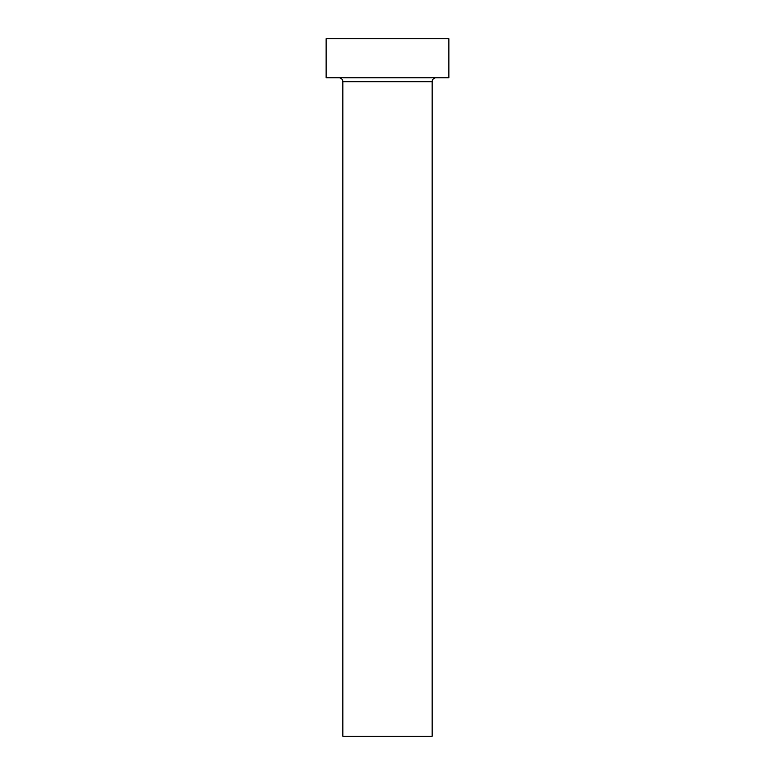 <?xml version="1.0" encoding="UTF-8"?>
<svg xmlns="http://www.w3.org/2000/svg" width="775" height="775" viewBox="0 0 775 775"><rect width="100%" height="100%" fill="white"/><g stroke="black" fill="none" stroke-linecap="round" stroke-linejoin="round"><path stroke-width="1.16" d="M432.14 81.714L342.86 81.714L342.86 736.25L432.14 736.25L432.14 81.714A3.904 3.904 0 0 1 436.044 77.81M342.86 81.714A3.904 3.904 0 0 0 338.956 77.81M448.88 77.81L326.12 77.81L326.12 38.75L448.88 38.75L448.88 77.81"/></g></svg>
